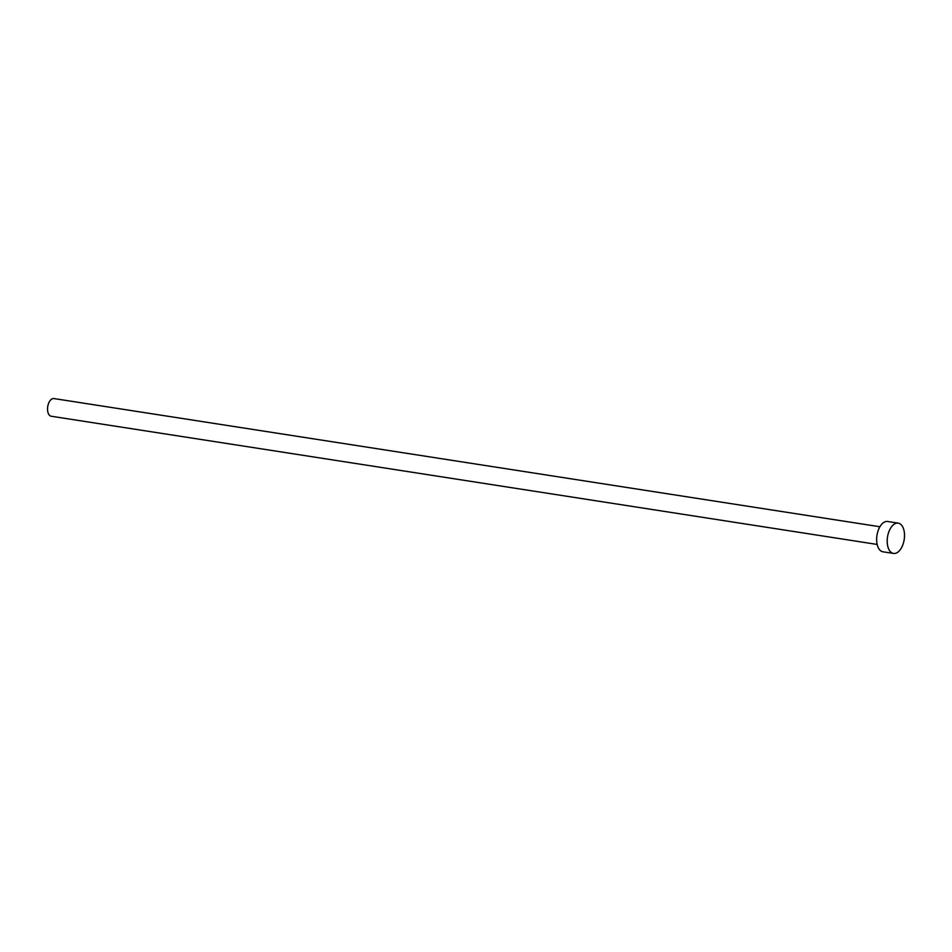 <?xml version="1.0" encoding="UTF-8"?>
<svg xmlns="http://www.w3.org/2000/svg" width="952" height="952" viewBox="0 0 952 952"><rect width="100%" height="100%" fill="white"/><g stroke="black" fill="none" stroke-linecap="round" stroke-linejoin="round"><path stroke-width="1.43" d="M877.173 544.437L51.218 416.238A8.949 4.927 -81.2 0 1 47.6 407.611A8.949 4.927 -81.2 0 1 53.955 398.567L879.91 526.753M893.5 553.433L882.956 551.803A15.327 8.437 -81.2 0 1 876.768 536.999A15.327 8.437 -81.2 0 1 887.669 521.494L898.2 523.136A15.327 8.437 -81.2 0 1 904.4 537.939A15.327 8.437 -81.2 0 1 893.5 553.433A15.327 8.437 -81.2 0 1 887.312 538.63A15.327 8.437 -81.2 0 1 898.2 523.136"/></g></svg>
